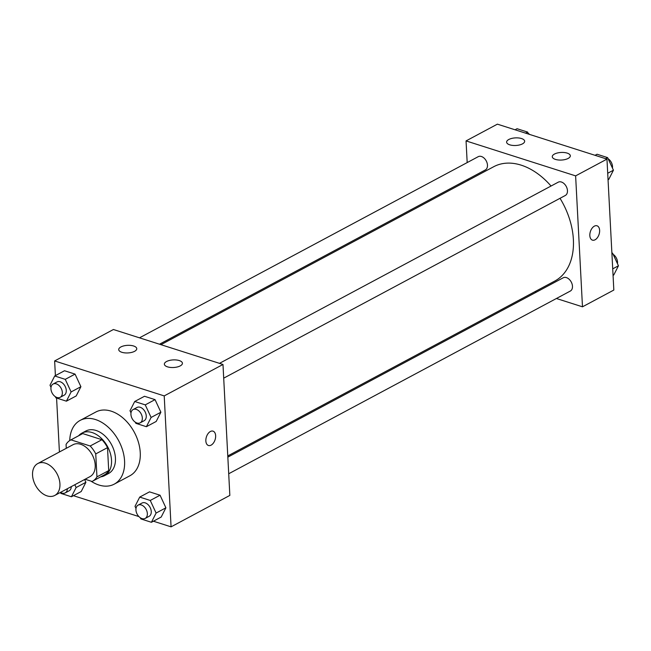 <?xml version="1.0" encoding="UTF-8"?>
<svg xmlns="http://www.w3.org/2000/svg" width="651" height="651" viewBox="0 0 651 651"><rect width="100%" height="100%" fill="white"/><g stroke="black" fill="none" stroke-linecap="round" stroke-linejoin="round"><path stroke-width="0.98" d="M32.55 475.149A18.073 12.198 61.9 0 1 37.725 463.585A18.073 12.198 61.9 0 1 57.003 473.765A18.073 12.198 61.9 0 1 54.765 495.452A18.073 12.198 61.9 0 1 40.663 492.001A18.073 12.198 61.9 0 1 32.55 475.149M37.725 463.585L72.985 444.723A18.073 12.198 61.9 0 1 92.271 454.903A18.073 12.198 61.9 0 1 90.033 476.597L54.765 495.452M85.094 479.234L92.051 481.455A23.322 15.746 61.9 0 0 92.507 481.227A23.322 15.746 61.9 0 0 96.95 476.874L95.746 453.91A23.322 15.746 61.9 0 0 90.188 445.992L70.975 439.864A23.322 15.746 61.9 0 0 70.511 440.092A23.322 15.746 61.9 0 0 66.068 444.446L66.272 448.319M90.188 445.992L101.947 439.71L82.726 433.574L70.975 439.864M70.511 440.092L82.27 433.81A23.322 15.746 61.9 0 1 82.726 433.574M101.947 439.71A23.322 15.746 61.9 0 1 107.505 447.628L95.746 453.91M92.507 481.227L104.266 474.937A23.322 15.746 61.9 0 0 108.709 470.592L107.505 447.628M100.661 476.866A24.095 16.267 -118.1 0 0 104.624 475.621A24.095 16.267 -118.1 0 0 110.353 453.405A24.095 16.267 -118.1 0 0 92.125 432.549A24.095 16.267 -118.1 0 0 81.904 433.127A24.095 16.267 -118.1 0 0 78.665 435.731M81.904 433.127L85.818 431.035A24.095 16.267 61.9 0 1 96.039 430.457A24.095 16.267 61.9 0 1 114.267 451.314A24.095 16.267 61.9 0 1 108.546 473.521L104.624 475.621M108.709 470.592L96.95 476.874M69.747 440.548A36.139 24.396 61.9 0 1 80.138 420.408A36.139 24.396 61.9 0 1 118.702 440.768A36.139 24.396 61.9 0 1 114.226 484.149A36.139 24.396 61.9 0 1 90.92 481.097M80.138 420.408L95.811 412.026A36.139 24.396 61.9 0 1 134.375 432.386A36.139 24.396 61.9 0 1 129.899 475.767L114.226 484.149M153.408 521.207L171.075 526.846L164.215 395.906L54.635 360.947L55.408 375.619M56.58 398.038L59.412 451.989M73.417 495.688L138.899 516.577M55.335 396.679L55.864 397.81L66.402 401.171L76.2 395.938L80.903 386.702L75.06 374.113L64.514 370.745L54.717 375.985L50.013 385.213L51.006 387.345M135.327 422.198L135.847 423.329L146.394 426.698L156.191 421.457L160.887 412.229L155.044 399.633L144.506 396.272L134.708 401.504L130.005 410.74L130.997 412.864M140.331 517.789L140.86 518.92L151.406 522.281L161.196 517.04L165.899 507.813L160.056 495.216L149.51 491.855L139.713 497.095L135.017 506.323L136.002 508.455M60.421 492.433L60.868 493.393L71.415 496.762L81.212 491.521L85.908 482.293L84.614 479.494L85.908 482.293L76.118 487.534L74.816 484.735M208.45 445.496A7.527 4.557 107.7 0 0 211.095 445.146A7.527 4.557 -72.3 0 1 208.458 445.496A7.527 4.557 -72.3 0 1 206.4 436.935A7.527 4.557 -72.3 0 1 213.032 431.149A7.527 4.557 -72.3 0 1 215.554 437.684A7.527 4.557 -72.3 0 1 211.103 445.146A7.527 4.557 107.7 0 0 215.546 437.684A7.527 4.557 107.7 0 0 213.032 431.149M164.215 395.906L222.984 364.47L229.844 495.411L171.075 526.846M222.984 364.47L113.412 329.512L54.635 360.947M179.269 360.564A9.033 3.8 177 0 1 182.418 363.234A9.033 3.8 177 0 1 173.589 367.506A9.033 3.8 177 0 1 164.369 364.178A9.033 3.8 177 0 1 169.537 360.426A9.033 3.8 177 0 1 179.269 360.564M133.618 345.998A9.033 3.8 177 0 1 136.759 348.667A9.033 3.8 177 0 1 127.938 352.94A9.033 3.8 177 0 1 118.718 349.611A9.033 3.8 177 0 1 123.877 345.86A9.033 3.8 177 0 1 133.618 345.998M160.943 344.68L493.702 166.721A64.807 43.755 61.9 0 1 551.039 186.031M560.023 198.303A64.807 43.755 61.9 0 1 554.831 281.02L227.777 455.928M219.477 363.356L558.208 182.199A7.527 5.086 61.9 0 1 566.24 186.438A7.527 5.086 61.9 0 1 565.304 195.479L223.7 378.166M139.485 337.836L478.216 156.679A7.527 5.086 61.9 0 1 486.248 160.919A7.527 5.086 61.9 0 1 485.32 169.952L159.487 344.216M227.842 457.14L563.213 277.782A7.527 5.086 61.9 0 1 571.244 282.021A7.527 5.086 61.9 0 1 570.317 291.062L228.713 473.757M466.051 140.917L575.622 175.876L606.968 159.113L497.388 124.154L466.051 140.917L467.182 162.579M468.053 179.188L468.118 180.4M534.951 291.648L536.408 292.12M556.41 298.5L582.482 306.816L575.622 175.876M568.144 158.437A9.033 3.8 177 0 1 558.257 159.967A9.033 3.8 177 0 1 552.276 156.728A9.033 3.8 177 0 1 557.435 152.977A9.033 3.8 177 0 1 567.176 153.107A9.033 3.8 177 0 1 570.317 155.776A9.033 3.8 177 0 1 568.144 158.437M508.789 139.501A9.033 3.8 177 0 1 521.516 138.541A9.033 3.8 177 0 1 524.657 141.21A9.033 3.8 177 0 1 515.836 145.482A9.033 3.8 177 0 1 506.616 142.162A9.033 3.8 177 0 1 508.789 139.501M582.482 306.816L613.828 290.053L606.968 159.113M589.83 235.589A7.527 4.557 -72.3 0 1 592.036 228.273A7.527 4.557 -72.3 0 1 597.016 225.791A7.527 4.557 -72.3 0 1 599.075 234.352A7.527 4.557 -72.3 0 1 592.434 240.138A7.527 4.557 -72.3 0 1 589.83 235.589M592.434 240.138A7.527 4.557 107.7 0 0 599.066 234.352A7.527 4.557 107.7 0 0 597.016 225.791M613.063 275.381L613.747 275.015L618.45 265.787L612.607 253.19L611.883 252.962M618.45 265.787L612.721 268.847M612.607 253.19L611.916 253.556M613.128 254.321A7.527 5.086 61.9 0 1 617.465 263.655M528.539 134.09L527.603 132.08L517.065 128.719L515.055 129.793M527.603 132.08L525.601 133.154M528.132 133.211A7.527 5.086 61.9 0 1 529.564 134.423M608.05 179.798L608.742 179.424L613.437 170.196L607.595 157.607L597.057 154.238L595.047 155.312M613.437 170.196L607.708 173.264M607.595 157.607L605.593 158.673M608.124 158.738A7.527 5.086 61.9 0 1 612.453 168.072M71.415 496.762L76.118 487.534M71.284 486.623A7.527 5.086 61.9 0 1 69.12 490.805L65.206 492.905A7.527 5.086 61.9 0 1 60.519 492.376M81.212 491.521L85.908 482.293M67.37 488.714A7.527 5.086 61.9 0 1 65.206 492.905M151.406 522.281L156.102 513.053L150.259 500.456L139.713 497.095M138.093 505.143L142.008 503.052A7.527 5.086 61.9 0 1 150.039 507.292A7.527 5.086 61.9 0 1 149.112 516.324L145.189 518.424A7.527 5.086 61.9 0 1 139.314 516.984A7.527 5.086 61.9 0 1 135.937 509.961A7.527 5.086 61.9 0 1 138.093 505.143A7.527 5.086 61.9 0 1 146.125 509.383A7.527 5.086 61.9 0 1 145.189 518.424M161.196 517.04L165.899 507.813L156.102 513.053M165.899 507.813L160.056 495.216L150.259 500.456M160.056 495.216L149.51 491.855M66.402 401.171L71.105 391.943L65.263 379.354L54.717 375.985M53.089 384.041L57.011 381.942A7.527 5.086 61.9 0 1 65.043 386.181A7.527 5.086 61.9 0 1 64.115 395.222L60.193 397.313A7.527 5.086 61.9 0 1 54.318 395.873A7.527 5.086 61.9 0 1 50.933 388.859A7.527 5.086 61.9 0 1 53.089 384.041A7.527 5.086 61.9 0 1 61.129 388.281A7.527 5.086 61.9 0 1 60.193 397.313M76.2 395.938L80.903 386.702L71.105 391.943M80.903 386.702L75.06 374.113L65.263 379.354M75.06 374.113L64.514 370.745M146.394 426.698L151.097 417.462L145.254 404.873L134.708 401.504M133.081 409.56L137.003 407.461A7.527 5.086 61.9 0 1 145.035 411.701A7.527 5.086 61.9 0 1 144.099 420.741L140.185 422.833A7.527 5.086 61.9 0 1 134.301 421.4A7.527 5.086 61.9 0 1 130.924 414.378A7.527 5.086 61.9 0 1 133.081 409.56A7.527 5.086 61.9 0 1 141.112 413.8A7.527 5.086 61.9 0 1 140.185 422.833M156.191 421.457L160.887 412.229L151.097 417.462M160.887 412.229L155.044 399.633L145.254 404.873M155.044 399.633L144.506 396.272"/></g></svg>
